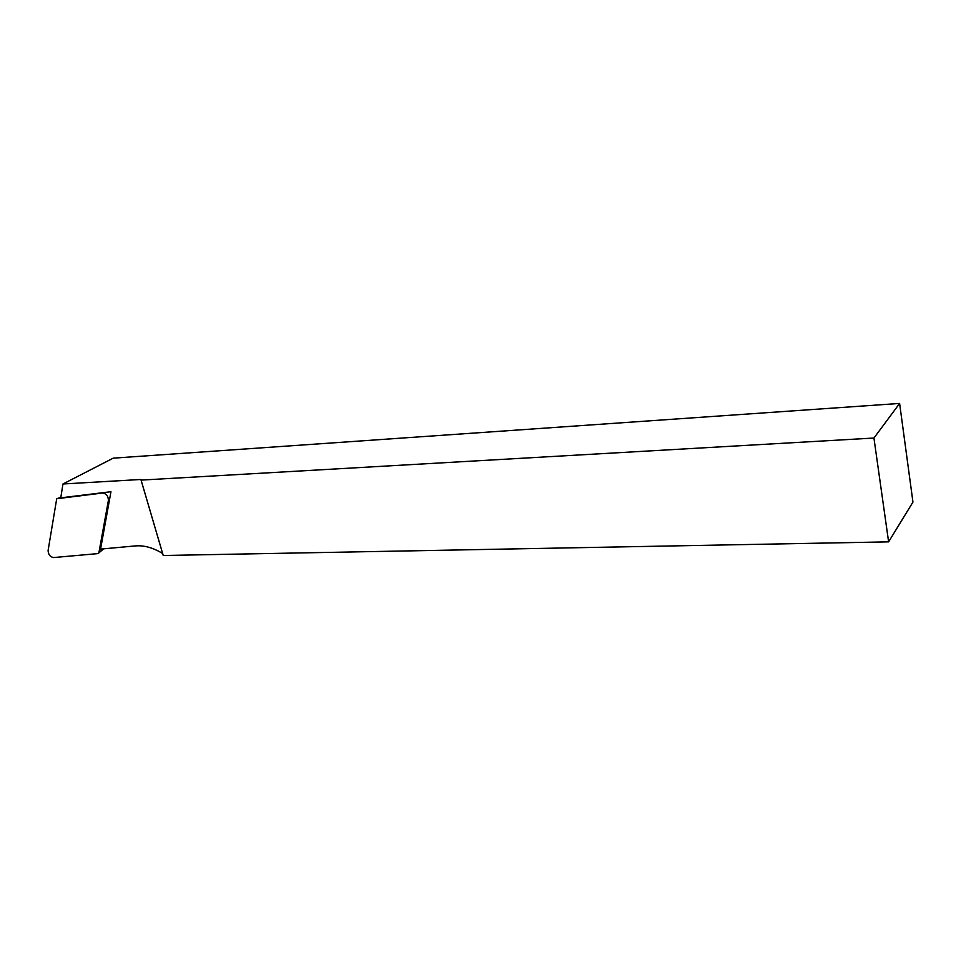 <?xml version="1.0" encoding="UTF-8"?>
<svg xmlns="http://www.w3.org/2000/svg" width="961" height="961" viewBox="0 0 961 961"><rect width="100%" height="100%" fill="white"/><g stroke="black" fill="none" stroke-linecap="round" stroke-linejoin="round"><path stroke-width="1.44" d="M60.759 497.834L110.959 491.708L100.569 549.103L135.429 545.908C144.126 545.199 153.195 547.734 162.637 553.5L140.883 479.479L62.958 483.984L60.759 497.834M899.616 403.44L873.933 438.036L888.613 541.86L912.95 502.086L899.616 403.44L113.218 458.157L62.958 483.984M873.933 438.036L141.075 480.104L163.238 555.506L888.613 541.86M140.883 479.479L141.075 480.104M162.637 553.5L163.238 555.506M102.623 493.029L56.711 498.735L48.098 550.485C48.29 554.557 50.128 556.912 53.588 557.56L97.854 553.608L98.863 552.899L108.401 500.453C108.281 496.092 106.359 493.618 102.623 493.029L104.028 492.549M60.831 497.39L57.167 498.579M109.53 499.624L108.401 500.453M98.995 552.467L103.199 548.863M103.608 548.827L98.863 552.899"/></g></svg>
